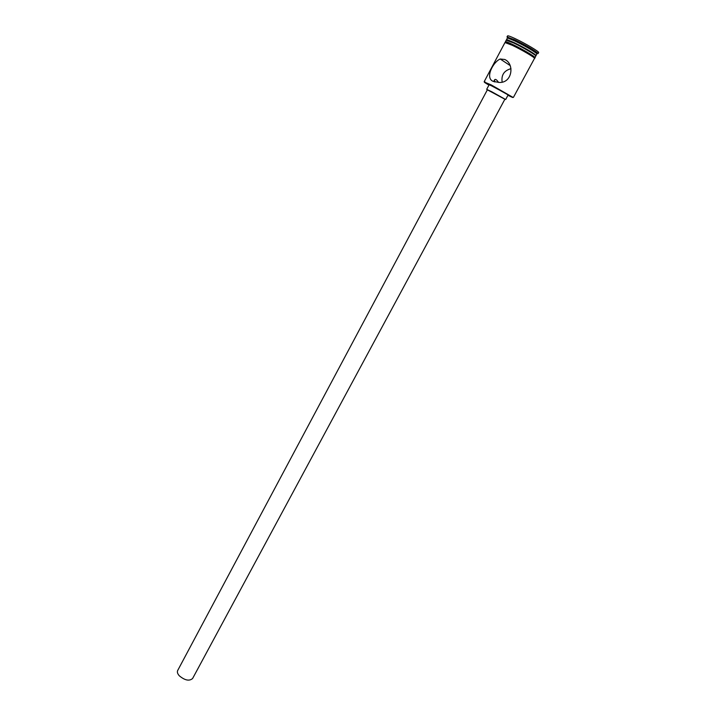 <?xml version="1.0" encoding="UTF-8"?>
<svg xmlns="http://www.w3.org/2000/svg" width="716" height="716" viewBox="0 0 716 716"><rect width="100%" height="100%" fill="white"/><g stroke="black" fill="none" stroke-linecap="round" stroke-linejoin="round"><path stroke-width="1.07" d="M507.948 95.291C512.396 97.492 513.855 98.047 512.334 96.973L485.108 82.376C483.372 81.705 484.642 82.608 488.938 85.097M484.965 82.322L491.185 84.9L512.459 97.063M179.322 675.806C177.523 673.783 176.977 672.011 177.684 670.498L487.417 89.715L491.623 91.684L504.941 99.112L192.604 678.5C189.328 681.319 184.907 680.424 179.322 675.806M504.887 99.22L487.363 89.822M505.675 99.506L508.145 94.933L493.709 86.842L489.135 84.739L486.692 89.321M493.082 81.329L498.873 82.421C512.182 83.575 514.947 63.921 504.744 59.482L500.207 59.007C493.243 61.818 484.714 77.901 493.082 81.329M512.37 44.643L510.508 43.488M526.466 51.776L514.938 45.6M506.677 40.15L506.472 39.729L507.197 39.729L513.828 42.468C524.202 47.587 531.469 51.758 535.631 54.98L536.033 55.588L535.577 55.642M506.472 39.729L507.304 38.172L508.029 38.154L514.67 40.884C525.061 46.012 532.337 50.192 536.481 53.414L536.875 54.022L536.033 55.588M506.982 36.99L514.715 39.819C525.642 45.206 533.277 49.601 537.627 53.002L538.038 53.637L538.629 52.545C539.658 51.919 525.329 43.399 515.314 38.709C510.535 36.48 507.948 35.532 507.563 35.89L506.982 36.99M484.177 81.678L504.977 42.548L512.307 45.314C521.812 49.807 535.452 57.853 534.512 58.39L513.426 97.367M502.122 81.937C501.191 74.974 504.145 70.553 510.982 68.691M512.343 44.678L510.177 43.336M505.389 41.77L506.221 40.203L513.569 42.942C523.092 47.426 536.732 55.49 535.783 56.054L534.933 57.611M530.672 54.3L528.014 53.073M530.977 54.488L528.229 53.217M498.569 82.429C496.671 79.601 495.32 78.769 494.523 79.915L494.828 82M534.458 58.497C536.66 58.587 522.367 50.057 512.271 45.287C507.223 42.897 504.771 42.029 504.914 42.656M506.096 42.647C504.118 40.902 506.31 41.51 512.656 44.482M512.692 44.49C524.389 50.013 539.882 59.598 533.814 57.513M485.108 82.376L485 81.919M507.34 40.311L507.197 39.729M508.029 38.154L507.742 36.972M534.1 57.754L534.727 58.005C534.771 57.692 521.472 49.52 512.217 45.224L505.729 42.539M536.481 53.414L537.627 53.002M535.076 55.177L535.631 54.98M500.207 59.007L509.98 65.451M494.523 79.915L493.637 81.588"/></g></svg>
